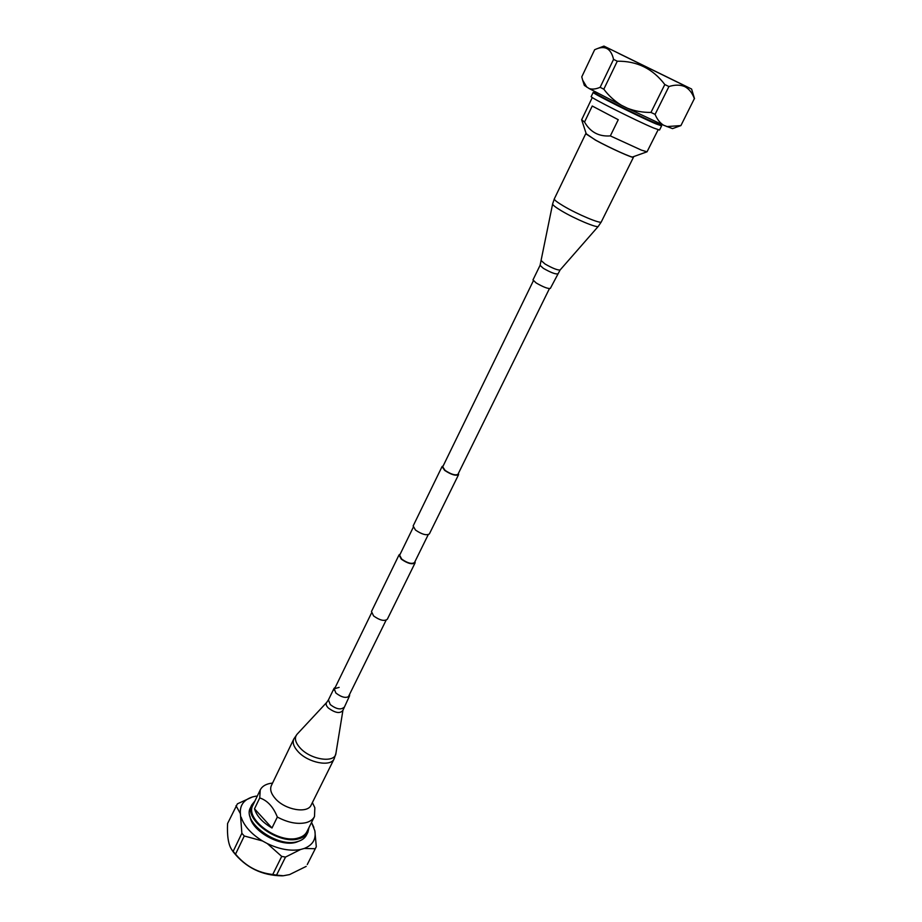 <?xml version="1.0" encoding="UTF-8"?>
<svg xmlns="http://www.w3.org/2000/svg" width="922" height="922" viewBox="0 0 922 922"><rect width="100%" height="100%" fill="white"/><g stroke="black" fill="none" stroke-linecap="round" stroke-linejoin="round"><path stroke-width="1.38" d="M415.073 561.371L415.119 562.835L387.321 619.261C384.324 621.463 379.749 620.345 373.583 615.931L371.474 611.505L399.019 554.952L400.206 554.087M415.119 562.835C412.226 564.76 407.628 563.538 401.3 559.158L399.019 554.952M549.408 288.655L457.957 474.3C455.445 475.671 451.158 474.369 445.084 470.404L442.721 466.832L533.365 280.795M458.441 473.32L458.591 474.611L429.375 533.919C426.54 535.705 421.919 534.414 415.511 530.069L413.137 525.966L442.087 466.532L443.194 465.864M458.591 474.611C455.871 476.098 451.227 474.692 444.646 470.381L442.087 466.532M428.2 534.714L414.508 562.535C411.834 564.31 407.582 563.181 401.75 559.135L399.641 555.251L413.217 527.384M617.279 61.221L603.818 89.204C608.704 95.715 614.571 101.074 621.428 105.269L627.467 108.243C634.947 111.124 642.784 112.519 650.967 112.426L664.808 84.536C652.799 68.677 636.952 60.91 617.279 61.221L613.556 59.377L600.141 87.313C595.923 89.123 592.27 89.538 589.181 88.558L584.364 85.423L582.704 80.306M586.841 87.187L582.669 80.179L581.77 76.86L594.644 49.73L596.672 48.878C605.477 45.409 611.102 48.901 613.556 59.377M603.818 89.204L600.141 87.313M650.967 112.426L655.081 114.374L668.934 86.541L664.808 84.536M621.428 105.269L589.181 88.558M655.081 114.374C657.098 119.272 659.922 122.88 663.552 125.208L627.467 108.243M632.699 156.947L647.037 151.807L641.378 150.113L610.341 135.903L618.247 119.71L592.235 106.018L584.536 122.027L581.655 119.779L592.281 97.513M584.536 122.027C590.264 132.123 598.862 136.744 610.341 135.903M647.037 151.807L658.124 129.772M661.616 125.876L655.807 123.813C638.854 116.702 590.748 92.511 593.215 92.373L591.198 96.568C588.685 96.81 636.722 121.024 653.698 128.031L659.53 130.037L661.616 125.876L660.371 124.873M593.215 92.373L594.771 92.73M597.133 94.298C595.186 94.528 637.505 115.803 652.511 122.096L657.686 123.951M595.036 91.762L594.655 92.534C592.304 92.673 638.623 115.965 654.977 122.833L660.59 124.839L660.97 124.067M663.552 125.208L672.518 128.619L680.909 125.588L694.358 98.642L680.909 125.588M666.767 126.591L680.736 125.588M668.934 86.541C674.973 84.651 680.286 84.686 684.862 86.645C689.183 89.008 692.341 93.007 694.358 98.642M670.063 78.531L621.094 54.502L670.063 78.531M682.28 84.536L606.734 47.46L682.28 84.536M603.945 46.1L691.592 89.031L603.945 46.1L596.822 48.82M267.299 843.572C279.447 849.346 290.545 851.317 300.572 849.496L285.509 857.068L281.717 856.411L267.299 843.572L262.493 840.956L244.272 835.989L241.864 833.281L233.151 851.421L231.664 849.554C228.356 844.517 226.996 835.851 227.573 823.542L237.415 803.823L252.455 796.954C243.742 799.789 239.72 805.355 240.388 813.665L236.032 805.713M241.864 833.281L240.388 813.665M281.717 856.411L272.751 874.482C257.86 872.857 245.459 866.069 235.536 854.152L233.151 851.421M244.272 835.989L235.536 854.152M313.883 827.368L311.671 822.701L314.863 830.86L316.292 846.707L307.372 864.34M316.188 846.926L307.268 864.559M315.117 848.724L304.283 848.459C312.708 845.071 316.234 839.204 314.863 830.86M272.566 783.055L269.512 783.55C264.948 784.587 261.848 786.731 260.223 789.97L259.739 797.922C267.426 800.48 273.292 806.854 277.338 817.053C287.895 822.654 297.449 824.522 306.012 822.654C310.149 821.537 312.973 819.508 314.494 816.546L314.84 807.73L312.385 802.578M260.223 789.97L252.893 805.252C244.411 819.185 279.055 844.356 298.371 837.96C302.52 836.796 305.366 834.721 306.899 831.713L314.494 816.546M259.739 797.922L254.507 808.801L271.99 827.991C262.493 822.412 256.662 816.016 254.507 808.801M277.338 817.053L271.99 827.991M309.02 827.472L307.902 832.243C306.311 835.355 303.361 837.51 299.074 838.709C279.032 845.37 243.051 819.232 251.867 804.791L254.945 800.976M251.867 804.791L250.519 807.603C241.679 822.101 277.614 848.228 297.668 841.532C301.955 840.322 304.905 838.156 306.507 835.032L307.902 832.243M249.989 816.201C251.291 830.895 280.495 847.387 296.239 842.235L300.042 840.714M262.493 840.956C251.21 833.961 244.1 826.031 241.149 817.192M300.572 849.496L304.283 848.459M256.189 796.101L252.455 796.954M285.509 857.068L276.531 875.116L272.751 874.482M306.185 866.392L289.577 874.586L283.354 875.75L276.531 875.116M283.354 875.75L282.04 875.831C262.009 875.577 245.759 867.614 233.278 851.94L231.722 849.658M586.38 134.151L595.785 140.213C609.891 147.958 633.091 158.388 632.78 156.89M586.208 133.748L595.358 140.052C609.891 148.027 633.794 158.78 633.472 157.224L633.207 156.763M557.51 273.88C555.217 274.249 550.492 272.393 543.323 268.314L540.073 265.34L532.974 279.919L536.166 282.962C543.288 287.065 548.014 288.886 550.342 288.425L560.092 270.008L598.32 226.328L601.305 221.879L633.472 157.224M275.39 798.671C271.068 793.75 269.72 789.37 271.368 785.544L293.807 738.995C292.262 742.636 293.715 746.878 298.175 751.73C308.236 762.874 330.906 767.185 334.179 758.771L311.163 805.044C307.671 813.861 285.14 809.989 275.39 798.671M349.622 694.266L349.507 695.972C346.361 698.519 341.82 697.539 335.873 693.033L334.041 688.388L335.32 687.259M334.64 688.676L339.112 687.386M676.783 81.851L618.697 53.407M540.073 265.34L552.624 203.946L554.318 198.864C554.087 199.855 557.107 202.218 563.365 205.94C577.379 214.33 601.179 224.288 601.305 221.879M552.624 203.946C552.612 205.007 555.551 207.289 561.429 210.815C574.821 218.883 597.64 228.437 598.32 226.328M541.56 260.926L545.04 264.003C552.451 268.233 557.476 270.238 560.092 270.008M349.507 695.972L342.926 710.332L335.931 753.32C335.251 763.358 310.991 760.005 300.295 748.145C295.201 742.51 294.118 737.888 297.045 734.269L293.807 738.995M342.926 710.332C340.137 713.87 335.251 713.075 328.255 707.935C326.1 705.664 325.593 703.82 326.734 702.391L297.045 734.269M343.86 707.439C340.691 710.044 336.15 709.087 330.237 704.569L328.439 699.89L326.734 702.391M333.937 690.094L371.462 613.084M348.228 697.09L386.076 620.241M586.38 134.255L581.655 119.779M691.592 89.031L694.531 98.689M554.318 198.864L585.689 133.817M334.041 688.388L328.439 699.89M335.931 753.32L334.179 758.771"/></g></svg>
